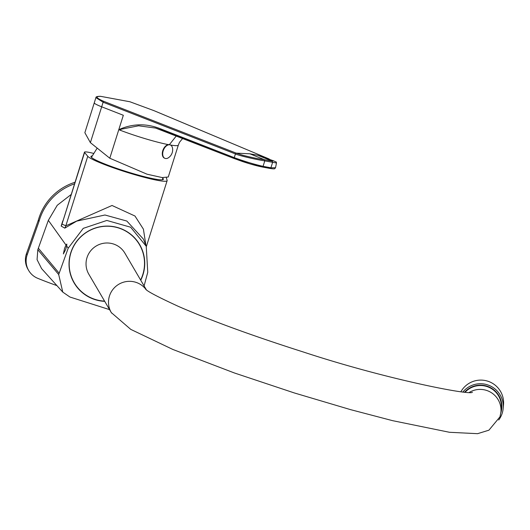<?xml version="1.0" encoding="UTF-8"?>
<svg xmlns="http://www.w3.org/2000/svg" width="530" height="530" viewBox="0 0 530 530"><rect width="100%" height="100%" fill="white"/><g stroke="black" fill="none" stroke-linecap="round" stroke-linejoin="round"><path stroke-width="0.79" d="M465.247 392.087A20.882 20.769 5.2 0 1 501.287 408.199L500.929 412.075A20.882 20.769 5.2 0 0 469.454 392.313M146.333 289.771L124.868 253.141A20.882 20.657 149.6 0 0 86.993 257.666A20.882 20.657 149.6 0 0 88.841 274.255L111.307 312.594A20.882 20.657 149.6 0 0 111.618 313.104M140.609 280.006A37.769 37.365 -30.4 0 0 139.436 244.595A37.769 37.365 -30.4 0 0 118.157 227.847A37.769 37.365 149.6 0 0 77.446 240.554A37.769 37.365 149.6 0 0 74.266 282.795A37.769 37.365 149.6 0 0 95.552 299.543A37.769 37.365 -30.4 0 0 104.582 301.119M74.266 282.795L73.981 282.318A37.769 37.365 -30.4 0 1 69.814 271.771M73.975 282.675A37.961 37.55 149.6 0 0 82.369 292.401M139.476 244.284A37.961 37.55 -30.4 0 1 143.862 256.361M131.99 235.327A37.769 37.365 -30.4 0 1 139.158 244.118L139.436 244.595M140.748 280.244A37.961 37.55 149.6 0 0 139.629 244.549A37.961 37.55 149.6 0 0 118.236 227.715A37.961 37.55 149.6 0 0 77.327 240.487A37.961 37.55 149.6 0 0 74.127 282.94A37.961 37.55 149.6 0 0 95.519 299.768A37.961 37.55 149.6 0 0 104.728 301.358M109.571 309.626L69.94 297.032L62.772 292.103L58.697 274.547L68.218 248.173L83.236 228.364L106.828 220.447L130.645 227.224L146.24 246.291L147.751 272.307L144.087 285.935M66.687 246.026L65.581 249.69L63.368 253.936L64.587 248.305L65.992 245.052L66.826 244.072L66.687 246.026L68.218 248.173M41.598 268.617L37.067 259.647L37.816 249.716L48.343 220.354L57.247 205.289L71.106 194.536M74.472 183.864A55.047 54.451 149.6 0 0 39.028 221.381L27.202 254.784A18.981 18.775 149.6 0 0 37.723 278.316A422.324 417.779 149.6 0 0 56.915 285.604M74.975 182.267A55.047 54.451 149.6 0 0 38.326 220.182L26.5 253.585A18.981 18.775 149.6 0 0 27.971 269.286L28.673 270.485M38.326 220.182L39.028 221.381M62.805 220.851L61.162 226.058L64.766 228.145L76.704 221.116L104.96 215.001L126.849 221.056L143.339 239.037M64.766 228.145A9.494 9.381 117 0 0 65.839 225.806L112.035 205.481L134.978 216.028L143.405 229.145L145.949 245.556M61.162 226.058A9.494 9.381 110.8 0 0 62.003 224.084L65.839 225.806L87.755 156.297A41.757 4.121 17.5 0 0 129.095 172.985A41.757 4.121 17.5 0 0 167.136 180.67A41.757 4.121 17.5 0 0 167.129 180.385L166.393 177.841M93.591 153.402A18.033 1.782 17.5 0 0 84.469 152.15L62.003 224.084L84.581 152.468L87.755 156.297M92.141 155.946A37.961 3.75 17.5 0 0 90.968 156.463A37.961 3.75 17.5 0 0 129.982 172.667A37.961 3.75 17.5 0 0 163.379 179.292A37.961 3.75 17.5 0 0 162.71 178.199M170.474 145.021A39.246 3.876 17.5 0 0 178.332 145.107L168.268 177.013L162.153 177.563L147.055 174.204L109.789 158.225L90.378 142.643L84.86 132.699L94.267 102.847A18.981 1.875 -162.5 0 1 94.274 102.827M234.505 158.649L161.445 130.062A0.947 0.537 -68.6 0 1 161.378 130.049A0.947 0.537 -68.6 0 1 161.193 129.075C146.823 123.218 132.685 123.417 118.786 129.684A39.246 3.876 17.5 0 0 168.368 144.637M161.325 130.016L155.582 128.061L138.575 125.795L118.786 129.684L123.331 115.275L101.68 106.802L90.378 142.643M170.369 144.975A7.215 4.492 -68 0 1 172.528 148.168A9.672 9.672 0 0 1 168.732 157.556A7.215 4.492 112 0 1 164.956 158.344A7.215 4.492 112 0 1 163.187 150.831A7.215 4.492 -68 0 1 170.369 144.975L169.958 144.809A7.215 4.492 -68 0 0 169.56 144.683L169.255 144.624A7.215 4.492 -68 0 0 162.776 150.666A7.215 4.492 112 0 0 164.545 158.178A7.215 4.492 112 0 0 164.75 158.258M169.408 144.65L176.344 135.899M154.044 110.684A0.947 0.643 -67.2 0 1 154.064 110.691L255.486 153.263L154.044 110.684L129.923 101.767L100.74 96.361C95.009 96.321 96.062 98.004 103.893 101.396A0.947 0.537 111.4 0 0 103.125 102.217L101.68 106.802A18.981 1.875 -162.5 0 1 94.267 102.847L95.917 97.613L103.125 102.217L235.479 153.958C241.064 156.35 260.343 160.332 264.788 160.875L276.488 162.995L275.527 167.725L270.923 167.798L263.039 166.334C254.208 164.326 244.635 161.445 234.313 157.682L161.193 129.075M249.829 153.793L236.214 153.137L242.8 155.263C252.293 157.629 259.488 159.106 264.384 159.696L249.829 153.793L257.673 155.244L273.321 160.742L272.221 161.147L272.625 162.326L270.903 167.791A0.947 0.755 -80.1 0 1 270.028 168.447A0.947 0.762 -80.1 0 0 270.923 167.798M103.893 101.396L236.214 153.137A0.947 0.53 111.4 0 0 235.479 153.952M275.527 167.725C274.454 168.388 276.329 169.441 270.055 168.447L270.028 168.447A0.947 0.755 -80.1 0 1 269.909 168.414L262.111 166.97M270.028 168.447L262.217 166.996A0.947 0.716 -79 0 0 262.217 166.996L262.191 166.996A0.947 0.716 -79 0 1 262.092 166.963C256.977 165.943 250.564 164.161 242.839 161.637L234.558 158.669A0.947 0.53 -68.7 0 1 234.498 158.655A0.947 0.53 -68.7 0 1 234.313 157.682M262.217 166.996A0.947 0.716 -79 0 0 263.059 166.34L264.788 160.875L264.384 159.696L272.221 161.147L257.673 155.244M120.562 130.373L121.045 128.903M460.948 391.663A22.777 22.658 5.2 0 1 503.5 404.834L503.169 408.464A22.777 22.658 5.2 0 1 502.221 413.188A22.777 22.658 -174.8 0 1 498.71 419.999M462.975 391.882A22.777 22.658 5.2 0 1 503.169 408.464M464.724 392.041A21.352 21.246 5.2 0 1 500.857 412.764A21.352 21.246 -174.8 0 0 500.857 412.764M501.758 408.239A21.352 21.246 5.2 0 1 500.883 412.559M501.294 408.146A20.882 20.769 -174.8 0 0 465.174 392.081M146.061 289.559A20.882 20.657 149.6 0 0 109.458 296.005A20.882 20.657 149.6 0 0 111.307 312.594L130.764 329.382L172.866 349.462L234.373 372.961L294.329 392.949L350.555 409.637L392.578 420.661L449.493 432.288L477.59 433.679L488.925 430.181L499.975 416.832L500.929 412.075M38.352 248.219L59.135 273.188M48.343 220.354L65.992 245.052M26.5 253.585L27.202 254.784M37.816 249.716L58.697 274.547M234.472 158.642A0.947 0.537 -68.6 0 1 234.439 158.629A0.947 0.537 -68.6 0 1 234.253 157.662L235.426 153.939A0.947 0.537 111.3 0 1 236.168 153.117M109.789 158.225L118.786 129.684M100.74 96.361A0.947 0.768 -85.6 0 0 100.362 96.334M129.923 101.767A0.947 0.702 -74.2 0 0 129.863 101.747L154.064 110.691A0.947 0.643 -67.2 0 1 154.091 110.704M129.863 101.747L100.554 96.321C97.341 96.301 95.791 96.732 95.917 97.613M155.582 128.061L234.498 158.655L249.888 163.849L262.191 166.996A0.947 0.716 -79 0 0 263.039 166.334M472.402 392.246C470.64 395.685 385.582 379.102 303.312 351.993C252.79 335.894 211.172 320.703 178.451 306.413C158.41 297.184 147.479 291.454 145.657 289.221M62.772 292.103L41.512 268.524M146.24 246.291L143.305 238.957M146.353 246.582L167.136 180.67M162.77 177.643L162.498 179.763M96.95 148.473L91.412 157.35M178.332 145.107L179.511 142.265L182.704 138.39M255.486 153.263L269.24 159.026M276.488 162.995C275.428 161.491 278.396 163.015 273.321 160.742M164.956 158.344L164.545 158.178M120.595 129.055L120.25 130.254"/></g></svg>
